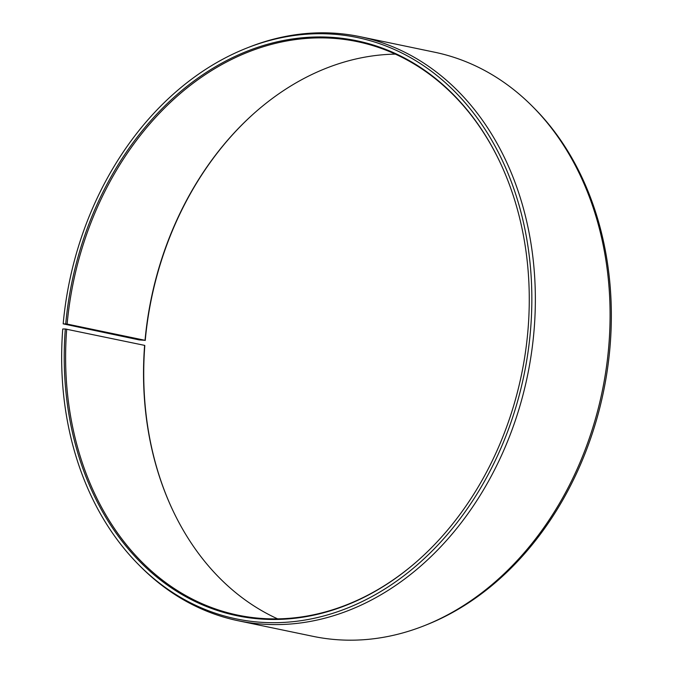 <?xml version="1.0" encoding="UTF-8"?>
<svg xmlns="http://www.w3.org/2000/svg" width="673" height="673" viewBox="0 0 673 673"><rect width="100%" height="100%" fill="white"/><g stroke="black" fill="none" stroke-linecap="round" stroke-linejoin="round"><path stroke-width="1.01" d="M395.345 54.126A292.906 228.913 -78.2 0 0 254.655 112.82A292.906 228.913 -78.2 0 0 145.04 340.311L139.185 339.899L63.178 323.848L67.123 324.066L145.04 340.311M500.746 163.842A292.906 228.913 -78.2 0 0 357.296 41.642A292.906 228.913 -78.2 0 0 67.123 324.066M63.178 323.848A296.902 232.034 -78.2 0 1 247.092 47.943A296.902 232.034 -78.2 0 1 530.745 327.448A296.902 232.034 -78.2 0 1 381.784 590.869A296.902 232.034 -78.2 0 1 139.269 565.32A296.902 232.034 -78.2 0 1 62.749 328.988L65.306 328.979A293.655 229.493 -78.2 0 0 173.289 589.127A293.655 229.493 -78.2 0 0 417.857 560.609A293.655 229.493 -78.2 0 0 528.187 327.457A293.655 229.493 -78.2 0 0 500.611 163.547A293.655 229.493 -78.2 0 0 251.946 49.365A293.655 229.493 -78.2 0 0 65.735 323.89M139.269 565.32L140.893 566.952A298.324 233.144 -78.2 0 0 238.267 620.767A298.324 233.144 -78.2 0 0 534.253 327.936A298.324 233.144 -78.2 0 0 359.996 36.662A298.324 233.144 -78.2 0 0 249.237 47.093L247.092 47.943M238.267 620.767L313.004 636.338A298.324 233.144 -78.2 0 0 423.763 625.907A298.324 233.144 -78.2 0 0 608.989 343.516A298.324 233.144 -78.2 0 0 532.107 106.048A298.324 233.144 -78.2 0 0 434.733 52.233L359.996 36.662M423.763 625.907L425.908 625.057A296.902 232.034 -78.2 0 0 610.251 344.012A296.902 232.034 -78.2 0 0 533.731 107.68L532.107 106.048M254.899 112.601A293.655 229.493 -78.2 0 0 145.242 340.462M65.306 328.979L144.611 345.375A292.906 228.913 -78.2 0 0 172.12 508.864A292.906 228.913 -78.2 0 0 277.655 618.874M144.611 345.375L144.813 345.543A293.655 229.493 -78.2 0 0 172.254 509.158M66.694 329.139A292.906 228.913 -78.2 0 0 237.788 615.122A292.906 228.913 -78.2 0 0 418.101 560.399"/></g></svg>
